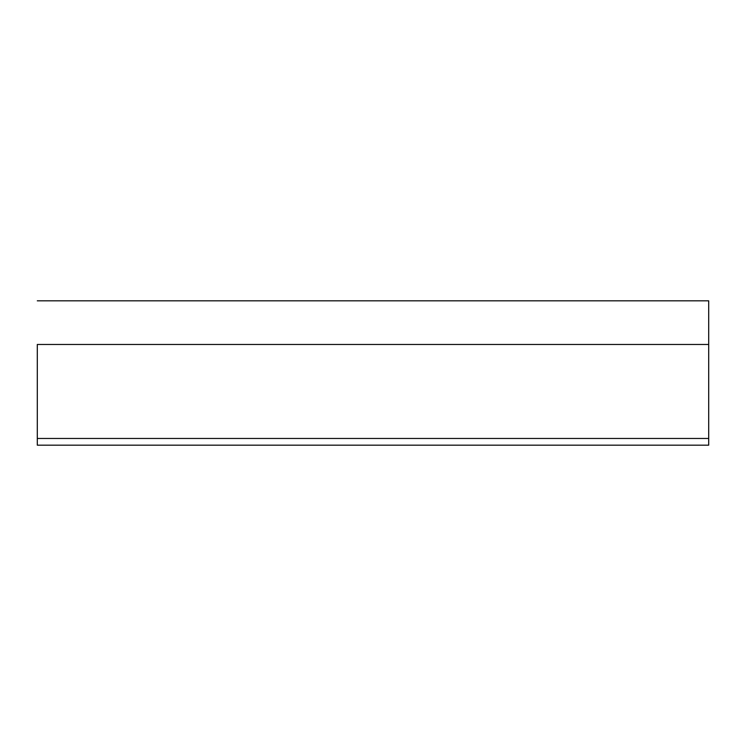 <?xml version="1.0" encoding="UTF-8"?>
<svg xmlns="http://www.w3.org/2000/svg" width="746" height="746" viewBox="0 0 746 746"><rect width="100%" height="100%" fill="white"/><g stroke="black" fill="none" stroke-linecap="round" stroke-linejoin="round"><path stroke-width="1.12" d="M37.3 438.462L37.3 445.175L708.7 445.175L708.7 300.825L708.7 344.465L37.3 344.465L37.3 438.462L708.7 438.462M37.3 300.825L708.7 300.825"/></g></svg>
